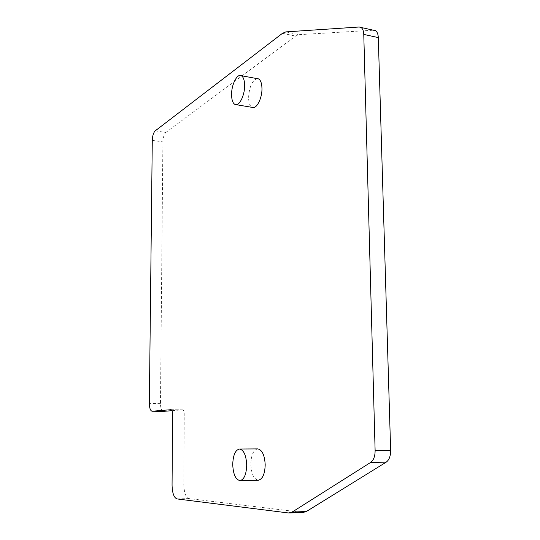 <?xml version="1.0" encoding="UTF-8"?>
<svg xmlns="http://www.w3.org/2000/svg" width="540" height="540" viewBox="0 0 540 540"><rect width="100%" height="100%" fill="white"/><g stroke="black" fill="none" stroke-linecap="round" stroke-linejoin="round"><path stroke-width="0.41" stroke-dasharray="2.7 2.03" d="M163.215 411.365C161.494 410.771 160.583 408.179 160.475 403.603L162.891 141.905L152.28 140.373M155.203 130.869L165.861 132.455C164.093 134.21 163.1 137.356 162.891 141.905M165.861 132.455L295.549 36.079L299.018 34.661L373.639 30.213L359.201 27.007M288.434 512.96L303.176 512.426M302.603 512.393L188.966 498.569C185.814 497.367 184.113 492.797 183.863 484.859L172.064 485.143M172.044 410.683L182.648 409.84C183.62 410.103 184.147 411.473 184.228 413.957L183.863 484.859M257.735 448.895C253.469 449.867 251.168 454.977 250.83 464.225C251.323 473.81 253.787 479.129 258.235 480.195M257.081 78.611C252.072 80.656 249.237 87.014 248.576 97.679C248.697 102.931 249.885 106.164 252.146 107.366M160.475 403.603L149.351 403.427M282.474 33.332L295.549 36.079M285.876 31.887L299.018 34.661M177.032 498.933L188.966 498.569M184.228 413.957L172.571 413.829M171.079 409.698L182.574 409.846M182.648 409.84L171.038 409.691M236.277 104.693L235.028 104.483"/><path stroke-width="0.81" d="M163.215 411.365L152.098 411.237C150.37 410.731 149.452 408.125 149.351 403.427L152.28 140.373C152.496 135.803 153.468 132.638 155.203 130.869L282.474 33.332L285.876 31.887L359.201 27.007L361.031 27.466C362.711 28.6 363.623 30.922 363.771 34.418L375.118 450.509C375.098 456.26 373.633 460.222 370.724 462.382L292.147 512.069L306.382 511.502L386.201 462.159C389.158 460.013 390.636 456.091 390.643 450.387L375.118 450.509M390.643 450.387L378.297 37.591C378.142 34.121 377.21 31.813 375.502 30.672L373.639 30.213M152.098 411.237L171.038 409.691C171.99 409.955 172.496 411.332 172.571 413.829L172.064 485.143C172.294 493.135 173.954 497.732 177.032 498.933L288.434 512.96L292.147 512.069M303.176 512.426L306.382 511.502M163.296 411.372L172.044 410.683M232.726 464.488C233.199 474.356 235.649 479.729 240.071 480.607C244.148 479.547 246.355 474.363 246.706 465.055C246.186 455.267 243.776 449.921 239.49 449.017C235.332 449.995 233.084 455.152 232.726 464.488M258.235 480.195L258.424 480.188C262.609 479.135 264.863 473.999 265.194 464.785C264.627 455.085 262.143 449.793 257.735 448.895L239.49 449.017M231.579 94.736C231.687 100.035 232.835 103.282 235.028 104.483C239.078 106.758 244.863 95.425 244.627 85.34C244.505 80.136 243.392 76.923 241.272 75.708C237.101 73.305 231.363 84.787 231.579 94.736M236.277 104.693L252.146 107.366C256.318 109.647 262.224 98.449 261.961 88.445C261.819 83.282 260.658 80.089 258.478 78.867L257.081 78.611M378.297 37.591L363.771 34.418M370.724 462.382L386.201 462.159M152.226 411.237L163.431 411.372M375.502 30.672L361.031 27.466M303.791 512.406L289.602 512.973M258.424 480.188L240.071 480.607M258.478 78.867L241.272 75.708"/></g></svg>
